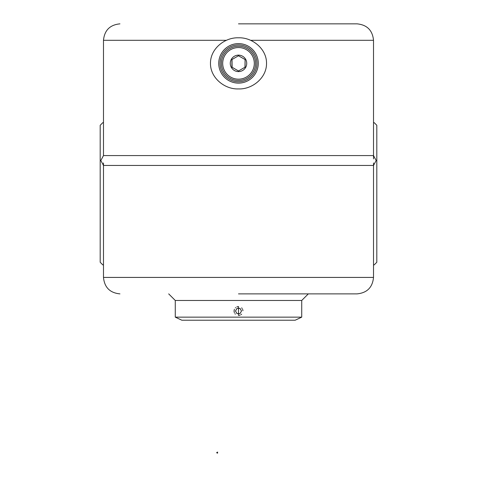 <?xml version="1.0" encoding="UTF-8"?>
<svg xmlns="http://www.w3.org/2000/svg" width="477" height="477" viewBox="0 0 477 477"><rect width="100%" height="100%" fill="white"/><g stroke="black" fill="none" stroke-linecap="round" stroke-linejoin="round"><path stroke-width="0.72" d="M217.506 453.15L217.685 452.965A1.729 0.531 180 0 1 217.685 452.118L217.506 452.166A2.021 0.62 0 0 0 216.826 452.458A2.021 0.62 0 0 0 217.506 453.15M238.5 23.85L357.052 23.85L238.5 23.85M373.515 158.865L373.515 40.312L250.544 40.312M103.485 155.574L100.832 160.51L103.485 165.453L373.515 165.453L376.168 160.51L373.515 155.574L103.485 155.574L103.485 40.312C104.463 30.313 109.948 24.828 119.948 23.85M218.74 63.369A19.76 19.76 0 0 0 238.5 83.123A19.76 19.76 0 0 0 258.26 63.369A19.76 19.76 0 0 0 238.5 43.61A19.76 19.76 0 0 0 218.74 63.369M220.058 63.369A18.442 18.442 0 0 1 238.5 44.927A18.442 18.442 0 0 1 256.942 63.369A18.442 18.442 0 0 1 238.5 81.805A18.442 18.442 0 0 1 220.058 63.369M238.5 293.88L357.052 293.88L238.5 293.88M103.485 162.979L103.485 277.417L373.515 277.417C372.537 287.416 367.051 292.902 357.052 293.88M373.515 162.979L373.515 277.417M301.726 317.151L175.274 317.151L181.862 320.228L295.138 320.228L301.726 317.151L301.726 300.468L308.315 293.88M234.052 311.004L234.386 309.323M235.358 307.862L235.668 307.576M236.836 306.884L238.506 306.562L238.5 315.452L238.5 306.562M241.642 307.862L242.191 308.53M242.62 309.34L242.936 310.718M241.642 314.146L241.034 314.659M240.164 315.13L238.494 315.452M235.358 314.146L234.917 313.639M234.374 312.668L234.064 311.278M175.274 317.151L175.274 300.468L301.726 300.468M175.274 300.468L168.685 293.88M238.5 80.488A17.124 17.124 0 0 0 255.624 63.369A17.124 17.124 0 0 0 238.5 46.245A17.124 17.124 0 0 0 221.376 63.369A17.124 17.124 0 0 0 238.5 80.488M245.089 59.565L238.5 55.761L231.911 59.565L231.911 67.168L238.5 70.972L245.089 67.168L245.089 59.565L244.993 67.221M230.266 63.369A8.234 8.234 0 0 1 238.5 55.135A8.234 8.234 0 0 1 246.734 63.369A8.234 8.234 0 0 1 238.5 71.598A8.234 8.234 0 0 1 230.266 63.369M222.693 63.369A15.807 15.807 0 0 0 238.5 79.176A15.807 15.807 0 0 0 254.307 63.369A15.807 15.807 0 0 0 238.5 47.563A15.807 15.807 0 0 0 222.693 63.369M232.007 59.512L232.102 67.275M238.5 88.925C252.309 89.485 266.697 77.87 266.524 63.429C266.786 48.922 252.321 37.242 238.5 37.808C224.649 37.272 210.303 48.863 210.476 63.322C210.232 77.805 224.691 89.515 238.5 88.925M373.515 122.643L374.177 122.643L376.806 125.278L376.806 262.267L374.177 264.902L373.515 264.902M103.485 264.902L102.823 264.902L100.194 262.267L100.194 125.278L102.823 122.643L103.485 122.643M241.517 311.004L240.009 313.616L236.991 313.616L235.483 311.004L236.991 308.392L240.009 308.392L241.517 311.004M226.456 40.312L103.485 40.312M217.59 452.113L216.826 452.458M373.515 40.312C372.537 30.313 367.051 24.828 357.052 23.85M103.485 277.417C104.463 287.416 109.948 292.902 119.948 293.88"/></g></svg>
